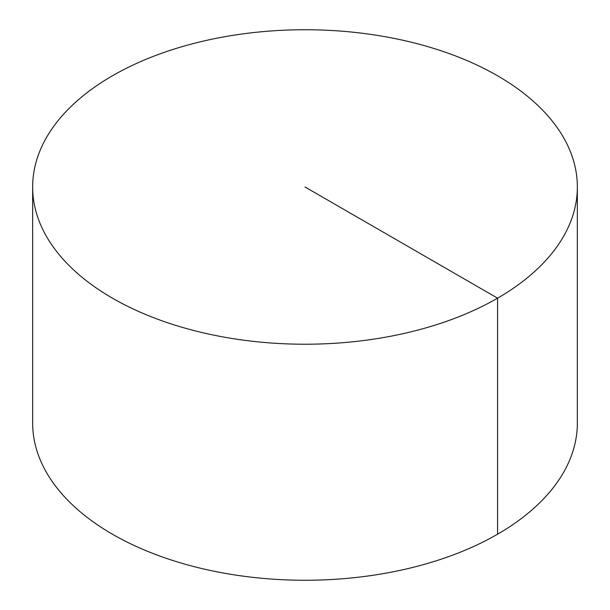 <?xml version="1.0" encoding="UTF-8"?>
<svg xmlns="http://www.w3.org/2000/svg" width="610" height="610" viewBox="0 0 610 610"><rect width="100%" height="100%" fill="white"/><g stroke="black" fill="none" stroke-linecap="round" stroke-linejoin="round"><path stroke-width="0.91" d="M577.35 186.98L577.35 423.02A272.35 157.243 180 0 1 409.226 568.291A272.35 157.243 180 0 1 112.423 534.2A272.35 157.243 180 0 1 32.65 423.02L32.65 186.98A272.35 157.243 180 0 1 200.774 41.709A272.35 157.243 180 0 1 497.577 75.8A272.35 157.243 180 0 1 577.35 186.98A272.35 157.243 180 0 1 305 344.223A272.35 157.243 180 0 1 32.65 186.98M497.577 534.2L497.577 298.168L305 186.98"/></g></svg>
